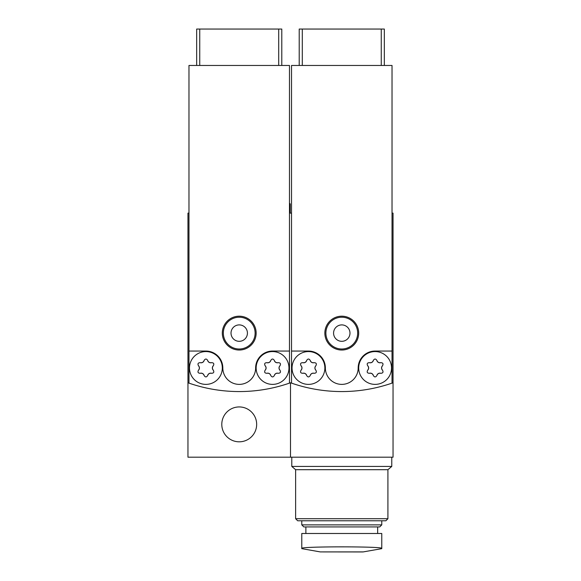 <?xml version="1.0" encoding="UTF-8"?>
<svg xmlns="http://www.w3.org/2000/svg" width="581" height="581" viewBox="0 0 581 581"><rect width="100%" height="100%" fill="white"/><g stroke="black" fill="none" stroke-linecap="round" stroke-linejoin="round"><path stroke-width="0.87" d="M381.768 533.489L301.779 533.489L301.779 548.413C299.426 546.343 384.179 546.343 381.768 548.413L381.768 533.489M188.978 383.126A153.827 153.827 0 0 0 289.476 383.126L289.476 65.457L188.978 65.457L188.978 383.126A153.827 153.827 0 0 1 187.953 382.763L187.953 213.125L188.978 213.125M289.476 383.126A153.827 153.827 0 0 0 290.5 382.763A153.827 153.827 0 0 0 291.524 383.126A153.827 153.827 0 0 0 392.022 383.126A153.827 153.827 0 0 0 393.046 382.763L393.046 213.125L392.022 213.125M289.476 213.125L291.524 213.125M187.953 382.763L187.953 457.196L393.046 457.196L393.046 382.763M290.5 382.763L290.5 457.196M221.789 424.377A17.43 17.43 0 0 0 247.942 439.476A17.43 17.43 0 0 0 247.942 409.278A17.43 17.43 0 0 0 221.789 424.377M289.476 203.895L290.246 203.895L289.476 203.227M290.246 203.895L290.246 213.125M391.768 466.427L291.785 466.427L295.627 469.702L295.627 518.724L387.919 518.724L387.919 469.702L391.768 466.427L391.768 457.196M387.919 469.702L295.627 469.702M387.919 518.724L385.871 520.772L297.675 520.772L295.627 518.724M381.768 520.772L381.768 524.875L301.779 524.875L301.779 520.772M381.768 524.875L379.72 526.931L303.834 526.931L301.779 524.875M377.665 526.931L377.665 533.489M281.785 65.457L281.785 29.05L196.668 29.05L196.668 65.457M222.305 333.109A16.922 16.922 0 0 0 239.227 350.031A16.922 16.922 0 0 0 256.148 333.109A16.922 16.922 0 0 0 239.227 316.187A16.922 16.922 0 0 0 222.305 333.109M289.476 351.055L272.554 351.055A16.922 16.922 0 0 0 255.633 367.976A16.406 16.406 0 0 1 239.227 384.382A16.406 16.406 0 0 1 222.821 367.976A16.922 16.922 0 0 0 205.899 351.055L188.978 351.055M255.117 333.109A15.898 15.898 0 0 1 231.274 346.872A15.898 15.898 0 0 1 231.274 319.347A15.898 15.898 0 0 1 255.117 333.109M247.426 333.109A8.207 8.207 0 0 1 239.227 341.316A8.207 8.207 0 0 1 231.02 333.109A8.207 8.207 0 0 1 239.227 324.902A8.207 8.207 0 0 1 247.426 333.109M280.006 365.689C280.964 363.793 280.383 362.784 278.255 362.667C276.324 362.972 275.002 362.21 274.297 360.387C273.135 358.6 271.973 358.6 270.804 360.387C270.107 362.21 268.785 362.972 266.853 362.667C264.725 362.784 264.144 363.793 265.103 365.689C266.338 367.214 266.338 368.739 265.103 370.257C264.137 372.16 264.725 373.169 266.853 373.285C268.785 372.98 270.107 373.743 270.804 375.566C271.973 377.352 273.135 377.352 274.297 375.566C275.002 373.743 276.324 372.98 278.255 373.285C280.383 373.169 280.964 372.16 280.006 370.257C278.771 368.739 278.771 367.214 280.006 365.689A3.137 3.137 0 0 0 280.006 370.257M272.554 351.57A16.406 16.406 0 0 1 275.786 384.063A16.406 16.406 0 0 1 256.228 369.603A16.406 16.406 0 0 1 272.554 351.57M274.297 360.387A3.137 3.137 0 0 0 278.255 362.667M278.255 373.285A3.137 3.137 0 0 0 274.297 375.566M270.804 375.566A3.137 3.137 0 0 0 266.853 373.285M265.103 370.257A3.137 3.137 0 0 0 265.103 365.689M266.853 362.667A3.137 3.137 0 0 0 270.804 360.387M213.343 365.689C214.309 363.793 213.728 362.784 211.6 362.667C209.668 362.972 208.347 362.21 207.642 360.387C206.48 358.6 205.318 358.6 204.149 360.387C203.444 362.21 202.13 362.972 200.191 362.667C198.063 362.784 197.482 363.793 198.448 365.689C199.675 367.214 199.675 368.739 198.448 370.257C197.482 372.16 198.063 373.169 200.191 373.285C202.13 372.98 203.444 373.743 204.149 375.566C205.311 377.352 206.48 377.352 207.642 375.566C208.347 373.743 209.668 372.98 211.6 373.285C213.728 373.169 214.309 372.16 213.343 370.257C212.116 368.739 212.116 367.214 213.343 365.689A3.137 3.137 0 0 0 213.343 370.257M205.899 351.57A16.406 16.406 0 0 1 209.131 384.063A16.406 16.406 0 0 1 189.566 369.603A16.406 16.406 0 0 1 205.899 351.57M207.642 360.387A3.137 3.137 0 0 0 211.6 362.667M211.6 373.285A3.137 3.137 0 0 0 207.642 375.566M204.149 375.566A3.137 3.137 0 0 0 200.191 373.285M198.448 370.257A3.137 3.137 0 0 0 198.448 365.689M200.191 362.667A3.137 3.137 0 0 0 204.149 360.387M384.332 65.457L384.332 29.05L299.215 29.05L299.215 65.457M392.022 383.126L392.022 65.457L291.524 65.457L291.524 383.126M324.852 333.109A16.922 16.922 0 0 0 341.773 350.031A16.922 16.922 0 0 0 358.695 333.109A16.922 16.922 0 0 0 341.773 316.187A16.922 16.922 0 0 0 324.852 333.109M392.022 351.055L375.101 351.055A16.922 16.922 0 0 0 358.179 367.976A16.406 16.406 0 0 1 341.773 384.382A16.406 16.406 0 0 1 325.367 367.976A16.922 16.922 0 0 0 308.446 351.055L291.524 351.055M357.671 333.109A15.898 15.898 0 0 1 333.828 346.872A15.898 15.898 0 0 1 333.828 319.347A15.898 15.898 0 0 1 357.671 333.109M349.98 333.109A8.207 8.207 0 0 1 341.773 341.316A8.207 8.207 0 0 1 333.574 333.109A8.207 8.207 0 0 1 341.773 324.902A8.207 8.207 0 0 1 349.98 333.109M382.552 365.689C383.518 363.793 382.937 362.784 380.809 362.667C378.87 362.972 377.556 362.21 376.851 360.387C375.689 358.6 374.52 358.6 373.358 360.387C372.653 362.21 371.332 362.972 369.4 362.667C367.272 362.784 366.691 363.793 367.657 365.689C368.884 367.214 368.884 368.739 367.657 370.257C366.691 372.16 367.272 373.169 369.4 373.285C371.332 372.98 372.653 373.743 373.358 375.566C374.52 377.352 375.682 377.352 376.851 375.566C377.556 373.743 378.87 372.98 380.809 373.285C382.937 373.169 383.518 372.16 382.552 370.257C381.325 368.739 381.325 367.214 382.552 365.689A3.137 3.137 0 0 0 382.552 370.257M375.101 351.57A16.406 16.406 0 0 1 378.34 384.063A16.406 16.406 0 0 1 358.775 369.603A16.406 16.406 0 0 1 375.101 351.57M376.851 360.387A3.137 3.137 0 0 0 380.809 362.667M380.809 373.285A3.137 3.137 0 0 0 376.851 375.566M373.358 375.566A3.137 3.137 0 0 0 369.4 373.285M367.657 370.257A3.137 3.137 0 0 0 367.657 365.689M369.4 362.667A3.137 3.137 0 0 0 373.358 360.387M315.897 365.689C316.863 363.793 316.275 362.784 314.147 362.667C312.215 362.972 310.893 362.21 310.196 360.387C309.027 358.6 307.865 358.6 306.703 360.387C305.998 362.21 304.676 362.972 302.745 362.667C300.617 362.784 300.036 363.793 300.994 365.689C302.229 367.214 302.229 368.739 300.994 370.257C300.036 372.16 300.617 373.169 302.745 373.285C304.676 372.98 305.998 373.743 306.703 375.566C307.865 377.352 309.027 377.352 310.196 375.566C310.893 373.743 312.215 372.98 314.147 373.285C316.275 373.169 316.856 372.16 315.897 370.257C314.662 368.739 314.662 367.214 315.897 365.689A3.137 3.137 0 0 0 315.897 370.257M308.446 351.57A16.406 16.406 0 0 1 311.677 384.063A16.406 16.406 0 0 1 292.12 369.603A16.406 16.406 0 0 1 308.446 351.57M310.196 360.387A3.137 3.137 0 0 0 314.147 362.667M314.147 373.285A3.137 3.137 0 0 0 310.196 375.566M306.703 375.566A3.137 3.137 0 0 0 302.745 373.285M300.994 370.257A3.137 3.137 0 0 0 300.994 365.689M302.745 362.667A3.137 3.137 0 0 0 306.703 360.387M381.768 548.646L363.278 551.906L320.269 551.906L362.74 551.95L321.344 551.906M278.706 29.05L278.706 65.457M199.741 29.05L199.741 65.457M381.259 29.05L381.259 65.457M302.294 29.05L302.294 65.457M291.785 457.196L291.785 466.427M305.882 526.931L305.882 533.489M320.269 551.906L301.779 548.646"/></g></svg>
